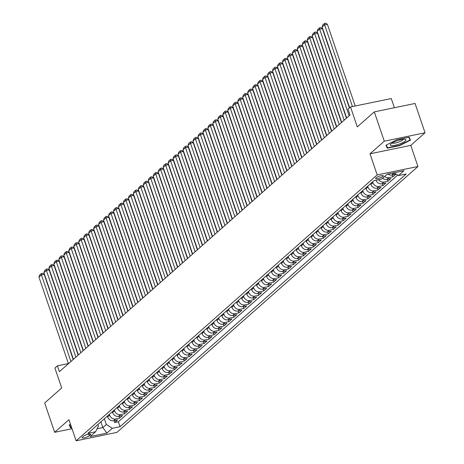 <?xml version="1.0" encoding="UTF-8"?>
<svg xmlns="http://www.w3.org/2000/svg" width="464" height="464" viewBox="0 0 464 464"><rect width="100%" height="100%" fill="white"/><g stroke="black" fill="none" stroke-linecap="round" stroke-linejoin="round"><path stroke-width="0.7" d="M375.968 177.851A4.072 0.934 161.2 0 0 375.643 178.437A4.072 0.934 161.2 0 0 378.827 178.304A4.072 0.934 161.2 0 0 383.02 176.401A4.072 0.934 161.2 0 0 383.351 175.815A4.072 0.934 161.2 0 0 380.161 175.949A4.072 0.934 161.2 0 0 375.968 177.851M394.383 107.729L391.262 98.554L350.506 106.958L348.023 109.15L350.018 115.014L59.386 371.693L57.391 365.829L54.909 368.022L61.695 387.956L44.677 402.984L54.659 432.303L72.019 428.724M425.041 132.779L415.06 103.46L374.309 111.87L384.291 141.189L370.005 153.799L377.191 174.911L417.948 166.506L410.762 145.394L425.041 132.779L384.291 141.189M377.191 174.911L76.131 440.8L116.887 432.396L417.948 166.506M107.352 416.133L107.631 416.95A5.092 4.344 48.5 0 0 113.634 420.732L117.653 419.903L114.672 422.536L114.034 420.651M109.342 414.375L109.62 415.193A5.092 4.344 48.5 0 0 115.623 418.975L119.642 418.145L118.999 416.26M119.642 418.145L122.624 415.512L118.604 416.341A5.092 4.344 48.5 0 1 112.601 412.56L112.323 411.742M117.288 407.357L117.566 408.175A5.092 4.344 48.5 0 0 123.569 411.957L127.588 411.127L124.613 413.76L123.969 411.875M122.258 402.967L122.537 403.784A5.092 4.344 48.5 0 0 128.54 407.566L132.559 406.737L129.578 409.37L128.934 407.485M127.223 398.582L127.501 399.4A5.092 4.344 48.5 0 0 133.504 403.181L137.53 402.352L134.548 404.985L133.905 403.1M132.194 394.191L132.472 395.009A5.092 4.344 48.5 0 0 138.475 398.791L142.494 397.961L139.513 400.594L138.875 398.709M137.164 389.806L137.443 390.624A5.092 4.344 48.5 0 0 143.44 394.406L147.465 393.576L144.484 396.21L143.84 394.325M142.129 385.422L142.407 386.234A5.092 4.344 48.5 0 0 148.41 390.015L152.43 389.192L149.449 391.819L148.811 389.934M147.1 381.031L147.378 381.849A5.092 4.344 48.5 0 0 153.381 385.63L157.4 384.801L154.419 387.434L153.775 385.549M152.064 376.646L152.343 377.458A5.092 4.344 48.5 0 0 158.346 381.246L162.365 380.416L159.384 383.044L158.746 381.159M157.035 372.256L157.313 373.073A5.092 4.344 48.5 0 0 163.316 376.855L167.336 376.026L164.355 378.659L163.711 376.774M162 367.871L162.278 368.683A5.092 4.344 48.5 0 0 168.281 372.47L172.301 371.641L169.319 374.268L168.681 372.383M166.97 363.48L167.249 364.298A5.092 4.344 48.5 0 0 173.252 368.08L177.271 367.25L174.29 369.883L173.646 367.998M171.935 359.095L172.214 359.907A5.092 4.344 48.5 0 0 178.217 363.695L182.242 362.865L179.261 365.499L178.617 363.608M176.906 354.705L177.184 355.523A5.092 4.344 48.5 0 0 183.187 359.304L187.207 358.475L184.225 361.108L183.582 359.223M181.876 350.32L182.149 351.132A5.092 4.344 48.5 0 0 188.152 354.919L192.177 354.09L189.196 356.723L188.552 354.832M186.841 345.929L187.12 346.747A5.092 4.344 48.5 0 0 193.123 350.529L197.142 349.699L194.161 352.333L193.523 350.448M191.812 341.545L192.09 342.362A5.092 4.344 48.5 0 0 198.093 346.144L202.113 345.315L199.131 347.948L198.488 346.057M196.777 337.154L197.055 337.972A5.092 4.344 48.5 0 0 203.058 341.753L207.077 340.924L204.096 343.557L203.458 341.672M201.747 332.769L202.026 333.587A5.092 4.344 48.5 0 0 208.029 337.369L212.048 336.539L209.067 339.172L208.423 337.287M206.712 328.379L206.99 329.196A5.092 4.344 48.5 0 0 212.993 332.978L217.013 332.149L214.032 334.782L213.394 332.897M211.683 323.994L211.961 324.812A5.092 4.344 48.5 0 0 217.964 328.593L221.983 327.764L219.002 330.397L218.358 328.512M216.647 319.603L216.926 320.421A5.092 4.344 48.5 0 0 222.929 324.203L226.954 323.373L223.973 326.006L223.329 324.121M221.618 315.218L221.896 316.036A5.092 4.344 48.5 0 0 227.899 319.818L231.919 318.988L228.938 321.622L228.294 319.737M226.589 310.828L226.861 311.646A5.092 4.344 48.5 0 0 232.864 315.427L236.889 314.598L233.908 317.231L233.264 315.346M231.553 306.443L231.832 307.261A5.092 4.344 48.5 0 0 237.835 311.042L241.854 310.213L238.873 312.846L238.235 310.961M236.524 302.052L236.802 302.87A5.092 4.344 48.5 0 0 242.805 306.652L246.825 305.822L243.844 308.456L243.2 306.571M241.489 297.668L241.767 298.485A5.092 4.344 48.5 0 0 247.77 302.267L251.79 301.438L248.808 304.071L248.17 302.186M246.459 293.277L246.738 294.095A5.092 4.344 48.5 0 0 252.741 297.876L256.76 297.047L253.779 299.68L253.135 297.795M251.424 288.892L251.703 289.71A5.092 4.344 48.5 0 0 257.706 293.492L261.725 292.662L258.744 295.295L258.106 293.41M256.395 284.502L256.673 285.319A5.092 4.344 48.5 0 0 262.676 289.101L266.696 288.272L263.714 290.905L263.071 289.02M261.36 280.117L261.638 280.935A5.092 4.344 48.5 0 0 267.641 284.716L271.66 283.887L268.685 286.52L268.041 284.635M266.33 275.726L266.609 276.544A5.092 4.344 48.5 0 0 272.612 280.326L276.631 279.496L273.65 282.129L273.006 280.244M271.295 271.341L271.573 272.159A5.092 4.344 48.5 0 0 277.576 275.941L281.602 275.111L278.62 277.745L277.977 275.86M276.266 266.951L276.544 267.769A5.092 4.344 48.5 0 0 282.547 271.55L286.566 270.721L283.585 273.354L282.947 271.469M281.236 262.566L281.515 263.384A5.092 4.344 48.5 0 0 287.518 267.165L291.537 266.336L288.556 268.969L287.912 267.084M286.201 258.175L286.479 258.993A5.092 4.344 48.5 0 0 292.482 262.775L296.502 261.945L293.521 264.579L292.883 262.694M291.172 253.791L291.45 254.608A5.092 4.344 48.5 0 0 297.453 258.39L301.472 257.561L298.491 260.194L297.847 258.309M296.136 249.4L296.415 250.218A5.092 4.344 48.5 0 0 302.418 253.999L306.437 253.176L303.456 255.803L302.818 253.918M301.107 245.015L301.385 245.833A5.092 4.344 48.5 0 0 307.388 249.615L311.408 248.785L308.427 251.418L307.783 249.533M306.072 240.63L306.35 241.442A5.092 4.344 48.5 0 0 312.353 245.23L316.373 244.4L313.397 247.028L312.753 245.143M311.042 236.24L311.321 237.058A5.092 4.344 48.5 0 0 317.324 240.839L321.343 240.01L318.362 242.643L317.718 240.758M316.007 231.855L316.286 232.667A5.092 4.344 48.5 0 0 322.289 236.454L326.314 235.625L323.333 238.252L322.689 236.367M320.978 227.464L321.256 228.282A5.092 4.344 48.5 0 0 327.259 232.064L331.279 231.234L328.297 233.868L327.659 231.983M325.948 223.08L326.227 223.892A5.092 4.344 48.5 0 0 332.224 227.679L336.249 226.85L333.268 229.477L332.624 227.592M330.913 218.689L331.192 219.507A5.092 4.344 48.5 0 0 337.195 223.288L341.214 222.459L338.233 225.092L337.595 223.207M335.884 214.304L336.162 215.116A5.092 4.344 48.5 0 0 342.165 218.904L346.185 218.074L343.203 220.707L342.56 218.817M340.849 209.914L341.127 210.731A5.092 4.344 48.5 0 0 347.13 214.513L351.149 213.684L348.168 216.317L347.53 214.432M345.819 205.529L346.098 206.347A5.092 4.344 48.5 0 0 352.101 210.128L356.12 209.299L353.139 211.932L352.495 210.041M350.784 201.138L351.062 201.956A5.092 4.344 48.5 0 0 357.065 205.738L361.085 204.908L358.104 207.541L357.466 205.656M355.755 196.753L356.033 197.571A5.092 4.344 48.5 0 0 362.036 201.353L366.055 200.523L363.074 203.157L362.43 201.272M360.719 192.363L360.998 193.181A5.092 4.344 48.5 0 0 367.001 196.962L371.026 196.133L368.045 198.766L367.401 196.881M365.69 187.978L365.968 188.796A5.092 4.344 48.5 0 0 371.971 192.577L375.991 191.748L373.01 194.381L372.366 192.496M370.661 183.587L370.933 184.405A5.092 4.344 48.5 0 0 376.936 188.187L380.961 187.357L377.98 189.991L377.336 188.106M375.973 180.206A5.092 4.344 48.5 0 0 381.907 183.802L385.926 182.973L382.945 185.606L382.307 183.721M382.655 178.217A5.092 4.344 48.5 0 0 386.877 179.411L390.897 178.582L387.916 181.215L387.272 179.33M387.898 174.046A5.092 4.344 48.5 0 0 391.842 175.027L395.862 174.197L392.88 176.83L392.242 174.945M89.25 435.771L90.347 434.809A3.944 0.905 161.2 0 0 90.666 434.24A3.944 0.905 161.2 0 0 87.574 434.368A3.944 0.905 161.2 0 0 83.514 436.218L82.424 437.181A3.944 0.905 161.2 0 0 82.099 437.749A3.944 0.905 161.2 0 0 85.19 437.622A3.944 0.905 161.2 0 0 89.25 435.771L88.682 434.113M100.897 421.834L102.851 427.576L106.326 424.508L112.329 428.289L120.043 426.7L406.197 173.971L398.489 175.56L403.953 170.735L387.208 174.191L381.744 179.017L374.036 180.606L87.876 433.335L95.59 431.74L98.397 426.143L97.846 424.525M112.329 428.289L106.865 433.115L90.126 436.566L95.59 431.74M372.644 181.836L372.923 182.648L370.933 184.405M367.679 186.221L367.958 187.038L365.968 188.796M362.709 190.611L362.987 191.423L360.998 193.181M357.744 194.996L358.017 195.814L356.033 197.571M352.773 199.387L353.052 200.199L351.062 201.956M347.803 203.771L348.081 204.589L346.098 206.347M342.838 208.162L343.116 208.974L341.127 210.731M337.867 212.547L338.146 213.365L336.162 215.116M332.903 216.937L333.181 217.749L331.192 219.507M327.932 221.322L328.21 222.14L326.227 223.892M322.967 225.707L323.246 226.525L321.256 228.282M317.997 230.098L318.275 230.915L316.286 232.667M313.032 234.482L313.304 235.3L311.321 237.058M308.061 238.873L308.34 239.691L306.35 241.442M303.091 243.258L303.369 244.076L301.385 245.833M298.126 247.648L298.404 248.466L296.415 250.218M293.155 252.033L293.434 252.851L291.45 254.608M288.19 256.424L288.469 257.242L286.479 258.993M283.22 260.809L283.498 261.626L281.515 263.384M278.255 265.199L278.533 266.017L276.544 267.769M273.284 269.584L273.563 270.402L271.573 272.159M268.32 273.975L268.598 274.792L266.609 276.544M263.349 278.359L263.627 279.177L261.638 280.935M258.378 282.75L258.657 283.568L256.673 285.319M253.414 287.135L253.692 287.953L251.703 289.71M248.443 291.525L248.721 292.343L246.738 294.095M243.478 295.91L243.757 296.728L241.767 298.485M238.508 300.301L238.786 301.119L236.802 302.87M233.543 304.686L233.821 305.503L231.832 307.261M228.572 309.076L228.851 309.894L226.861 311.646M223.607 313.461L223.886 314.279L221.896 316.036M218.637 317.852L218.915 318.669L216.926 320.421M213.666 322.236L213.945 323.054L211.961 324.812M208.701 326.627L208.98 327.439L206.99 329.196M203.731 331.012L204.009 331.83L202.026 333.587M198.766 335.402L199.044 336.214L197.055 337.972M193.795 339.787L194.074 340.605L192.09 342.362M188.831 344.178L189.109 344.99L187.12 346.747M183.86 348.563L184.138 349.38L182.149 351.132M178.895 352.953L179.174 353.765L177.184 355.523M173.925 357.338L174.203 358.156L172.214 359.907M168.96 361.729L169.232 362.541L167.249 364.298M163.989 366.113L164.268 366.931L162.278 368.683M159.019 370.498L159.297 371.316L157.313 373.073M154.054 374.889L154.332 375.707L152.343 377.458M149.083 379.274L149.362 380.091L147.378 381.849M144.118 383.664L144.397 384.482L142.407 386.234M139.148 388.049L139.426 388.867L137.443 390.624M134.183 392.44L134.461 393.257L132.472 395.009M129.212 396.824L129.491 397.642L127.501 399.4M124.248 401.215L124.52 402.033L122.537 403.784M119.277 405.6L119.555 406.418L117.566 408.175M114.306 409.99L114.585 410.808L112.601 412.56M114.672 422.536L118.366 421.776L397.706 175.067M394.597 173.113L393.832 173.269A5.092 4.344 -131.5 0 1 391.871 173.229M392.88 176.83L388.861 177.66A5.092 4.344 -131.5 0 1 384.639 176.459M387.916 181.215L383.896 182.045A5.092 4.344 -131.5 0 1 378.601 179.667M382.945 185.606L378.926 186.435A5.092 4.344 -131.5 0 1 372.923 182.648M377.98 189.991L373.961 190.82A5.092 4.344 -131.5 0 1 367.958 187.038M373.01 194.381L368.99 195.211A5.092 4.344 -131.5 0 1 362.987 191.423M368.045 198.766L364.02 199.595A5.092 4.344 -131.5 0 1 358.017 195.814M363.074 203.157L359.055 203.986A5.092 4.344 -131.5 0 1 353.052 200.199M358.104 207.541L354.084 208.371A5.092 4.344 -131.5 0 1 348.081 204.589M353.139 211.932L349.119 212.761A5.092 4.344 -131.5 0 1 343.116 208.974M348.168 216.317L344.149 217.146A5.092 4.344 -131.5 0 1 338.146 213.365M343.203 220.707L339.184 221.531A5.092 4.344 -131.5 0 1 333.181 217.749M338.233 225.092L334.213 225.922A5.092 4.344 -131.5 0 1 328.21 222.14M333.268 229.477L329.249 230.306A5.092 4.344 -131.5 0 1 323.246 226.525M328.297 233.868L324.278 234.697A5.092 4.344 -131.5 0 1 318.275 230.915M323.333 238.252L319.307 239.082A5.092 4.344 -131.5 0 1 313.304 235.3M318.362 242.643L314.343 243.472A5.092 4.344 -131.5 0 1 308.34 239.691M313.397 247.028L309.372 247.857A5.092 4.344 -131.5 0 1 303.369 244.076M308.427 251.418L304.407 252.248A5.092 4.344 -131.5 0 1 298.404 248.466M303.456 255.803L299.437 256.633A5.092 4.344 -131.5 0 1 293.434 252.851M298.491 260.194L294.472 261.023A5.092 4.344 -131.5 0 1 288.469 257.242M293.521 264.579L289.501 265.408A5.092 4.344 -131.5 0 1 283.498 261.626M288.556 268.969L284.536 269.799A5.092 4.344 -131.5 0 1 278.533 266.017M283.585 273.354L279.566 274.183A5.092 4.344 -131.5 0 1 273.563 270.402M278.62 277.745L274.595 278.574A5.092 4.344 -131.5 0 1 268.598 274.792M273.65 282.129L269.63 282.959A5.092 4.344 -131.5 0 1 263.627 279.177M268.685 286.52L264.66 287.349A5.092 4.344 -131.5 0 1 258.657 283.568M263.714 290.905L259.695 291.734A5.092 4.344 -131.5 0 1 253.692 287.953M258.744 295.295L254.724 296.125A5.092 4.344 -131.5 0 1 248.721 292.343M253.779 299.68L249.76 300.51A5.092 4.344 -131.5 0 1 243.757 296.728M248.808 304.071L244.789 304.9A5.092 4.344 -131.5 0 1 238.786 301.119M243.844 308.456L239.824 309.285A5.092 4.344 -131.5 0 1 233.821 305.503M238.873 312.846L234.854 313.676A5.092 4.344 -131.5 0 1 228.851 309.894M233.908 317.231L229.889 318.06A5.092 4.344 -131.5 0 1 223.886 314.279M228.938 321.622L224.918 322.451A5.092 4.344 -131.5 0 1 218.915 318.669M223.973 326.006L219.948 326.836A5.092 4.344 -131.5 0 1 213.945 323.054M219.002 330.397L214.983 331.226A5.092 4.344 -131.5 0 1 208.98 327.439M214.032 334.782L210.012 335.611A5.092 4.344 -131.5 0 1 204.009 331.83M209.067 339.172L205.047 340.002A5.092 4.344 -131.5 0 1 199.044 336.214M204.096 343.557L200.077 344.387A5.092 4.344 -131.5 0 1 194.074 340.605M199.131 347.948L195.112 348.777A5.092 4.344 -131.5 0 1 189.109 344.99M194.161 352.333L190.141 353.162A5.092 4.344 -131.5 0 1 184.138 349.38M189.196 356.723L185.177 357.553A5.092 4.344 -131.5 0 1 179.174 353.765M184.225 361.108L180.206 361.937A5.092 4.344 -131.5 0 1 174.203 358.156M179.261 365.499L175.235 366.322A5.092 4.344 -131.5 0 1 169.232 362.541M174.29 369.883L170.271 370.713A5.092 4.344 -131.5 0 1 164.268 366.931M169.319 374.268L165.3 375.098A5.092 4.344 -131.5 0 1 159.297 371.316M164.355 378.659L160.335 379.488A5.092 4.344 -131.5 0 1 154.332 375.707M159.384 383.044L155.365 383.873A5.092 4.344 -131.5 0 1 149.362 380.091M154.419 387.434L150.4 388.264A5.092 4.344 -131.5 0 1 144.397 384.482M149.449 391.819L145.429 392.648A5.092 4.344 -131.5 0 1 139.426 388.867M144.484 396.21L140.464 397.039A5.092 4.344 -131.5 0 1 134.461 393.257M139.513 400.594L135.494 401.424A5.092 4.344 -131.5 0 1 129.491 397.642M134.548 404.985L130.523 405.814A5.092 4.344 -131.5 0 1 124.52 402.033M129.578 409.37L125.558 410.199A5.092 4.344 -131.5 0 1 119.555 406.418M124.613 413.76L120.588 414.59A5.092 4.344 -131.5 0 1 114.585 410.808M104.371 418.766L106.326 424.508M350.506 106.958L357.292 126.898L374.309 111.87M76.131 440.8L68.945 419.688L54.659 432.303M68.399 363.561L57.391 365.829M97.08 428.771L102.851 427.576L106.865 433.115M118.366 421.776L120.043 426.7M398.489 175.56L394.064 172.776M70.505 424.282L69.223 424.931L70.563 427.901L71.659 427.675M370.005 153.799L410.762 145.394M396.865 139.722L385.932 145.22L387.278 148.19L399.55 145.655L410.478 140.157L409.138 137.187L396.865 139.722M69.507 424.786L70.563 427.901M399.434 145.325L399.55 145.655M386.216 145.075L387.278 148.19M68.446 363.695L38.959 277.083L41.441 274.885L44.196 274.317L42.479 273.296L41.377 273.522L41.441 274.885L70.928 361.502M73.196 359.501L44.196 274.317M38.959 277.083L39.637 275.059L41.377 273.522M71.549 427.344L70.824 427.495L69.583 424.746M391.749 145.661A8.271 1.891 161.2 0 0 402.3 142.802A8.271 1.891 161.2 0 0 405.031 139.287A8.271 1.891 161.2 0 0 404.504 139.246A8.271 1.891 161.2 0 0 397.022 140.836A8.271 1.891 161.2 0 0 390.729 144.159A8.271 1.891 161.2 0 0 391.749 145.661M392.335 142.964A5.661 1.293 161.2 0 0 393.286 143.26A5.661 1.293 161.2 0 0 399.336 141.822A5.661 1.293 161.2 0 0 403.03 139.322M408.778 137.263L410.019 140L399.429 145.331L387.539 147.784L386.292 145.041M409.068 137.205L410.019 140M73.411 359.31L43.923 272.693L46.412 270.5L49.161 269.932L47.444 268.905L46.342 269.132L46.412 270.5L75.893 357.112M78.161 355.111L49.161 269.932M43.923 272.693L44.608 270.669L46.342 269.132M78.381 354.919L48.894 268.308L51.376 266.11L54.131 265.541L52.415 264.521L51.313 264.747L51.376 266.11L80.864 352.727M83.131 350.726L54.131 265.541M48.894 268.308L49.573 266.284L51.313 264.747M83.346 350.535L53.859 263.917L56.347 261.725L59.096 261.157L57.379 260.13L56.277 260.356L56.347 261.725L85.834 348.336M88.096 346.335L59.096 261.157M53.859 263.917L54.543 261.893L56.277 260.356M88.317 346.144L58.829 259.533L61.312 257.334L64.067 256.766L62.35 255.745L61.248 255.971L61.312 257.334L90.799 343.952M93.067 341.951L64.067 256.766M58.829 259.533L59.508 257.508L61.248 255.971M93.281 341.759L63.8 255.142L66.282 252.95L69.037 252.381L67.315 251.355L66.219 251.581L66.282 252.95L95.77 339.561M98.032 337.56L69.037 252.381M63.8 255.142L64.479 253.118L66.219 251.581M98.252 337.369L68.765 250.757L71.247 248.559L74.002 247.991L72.285 246.97L71.183 247.196L71.247 248.559L100.734 335.176M103.002 333.175L74.002 247.991M68.765 250.757L69.443 248.733L71.183 247.196M103.217 332.984L73.735 246.367L76.218 244.174L78.973 243.606L77.256 242.579L76.154 242.805L76.218 244.174L105.705 330.786M107.967 328.785L78.973 243.606M73.735 246.367L74.414 244.342L76.154 242.805M108.187 328.593L78.7 241.982L81.183 239.784L83.938 239.215L82.221 238.194L81.119 238.421L81.183 239.784L110.67 326.401M112.938 324.4L83.938 239.215M78.7 241.982L79.379 239.958L81.119 238.421M113.158 324.208L83.671 237.591L86.153 235.399L88.908 234.83L87.191 233.804L86.089 234.03L86.153 235.399L115.64 322.01M117.902 320.009L88.908 234.83M83.671 237.591L84.349 235.567L86.089 234.03M118.123 319.818L88.636 233.206L91.124 231.008L93.873 230.446L92.156 229.419L91.054 229.645L91.124 231.008L120.605 317.625M122.873 315.624L93.873 230.446M88.636 233.206L89.32 231.182L91.054 229.645M123.093 315.433L93.606 228.816L96.089 226.623L98.844 226.055L97.127 225.028L96.025 225.255L96.089 226.623L125.576 313.235M127.844 311.234L98.844 226.055M93.606 228.816L94.285 226.792L96.025 225.255M128.058 311.042L98.571 224.431L101.059 222.233L103.808 221.67L102.092 220.644L100.99 220.87L101.059 222.233L130.541 308.85M132.808 306.849L103.808 221.67M98.571 224.431L99.255 222.407L100.99 220.87M133.029 306.658L103.542 220.04L106.024 217.848L108.779 217.28L107.062 216.253L105.96 216.479L106.024 217.848L135.511 304.459M137.779 302.458L108.779 217.28M103.542 220.04L104.22 218.016L105.96 216.479M137.994 302.267L108.512 215.656L110.995 213.457L113.75 212.895L112.027 211.868L110.931 212.094L110.995 213.457L140.482 300.075M142.744 298.074L113.75 212.895M108.512 215.656L109.191 213.631L110.931 212.094M142.964 297.882L113.477 211.265L115.959 209.073L118.714 208.504L116.998 207.478L115.896 207.71L115.959 209.073L145.447 295.69M147.714 293.689L118.714 208.504M113.477 211.265L114.156 209.241L115.896 207.71M147.929 293.492L118.448 206.88L120.93 204.688L123.685 204.119L121.968 203.093L120.866 203.319L120.93 204.688L150.417 291.299M152.679 289.298L123.685 204.119M118.448 206.88L119.126 204.856L120.866 203.319M152.9 289.107L123.412 202.49L125.895 200.297L128.65 199.729L126.933 198.702L125.831 198.934L125.895 200.297L155.382 286.914M157.65 284.913L128.65 199.729M123.412 202.49L124.091 200.465L125.831 198.934M157.87 284.716L128.383 198.105L130.865 195.912L133.62 195.344L131.904 194.317L130.802 194.544L130.865 195.912L160.353 282.524M162.615 280.523L133.62 195.344M128.383 198.105L129.062 196.081L130.802 194.544M162.835 280.331L133.348 193.714L135.836 191.522L138.585 190.953L136.868 189.927L135.766 190.159L135.836 191.522L165.317 278.139M167.585 276.138L138.585 190.953M133.348 193.714L134.026 191.69L135.766 190.159M167.806 275.941L138.318 189.329L140.801 187.137L143.556 186.569L141.839 185.542L140.737 185.768L140.801 187.137L170.288 273.748M172.556 271.747L143.556 186.569M138.318 189.329L138.997 187.305L140.737 185.768M172.77 271.556L143.283 184.939L145.771 182.746L148.521 182.178L146.804 181.151L145.702 181.383L145.771 182.746L175.253 269.364M177.521 267.363L148.521 182.178M143.283 184.939L143.968 182.915L145.702 181.383M177.741 267.165L148.254 180.554L150.736 178.362L153.491 177.793L151.774 176.767L150.672 176.993L150.736 178.362L180.223 264.973M182.491 262.972L153.491 177.793M148.254 180.554L148.932 178.53L150.672 176.993M182.706 262.781L153.224 176.163L155.707 173.971L158.462 173.403L156.739 172.376L155.637 172.608L155.707 173.971L185.194 260.588M187.456 258.587L158.462 173.403M153.224 176.163L153.903 174.139L155.637 172.608M187.676 258.39L158.189 171.779L160.672 169.586L163.427 169.018L161.71 167.991L160.608 168.217L160.672 169.586L190.159 256.198M192.427 254.197L163.427 169.018M158.189 171.779L158.868 169.754L160.608 168.217M192.641 254.005L163.16 167.388L165.642 165.196L168.397 164.627L166.68 163.606L165.578 163.833L165.642 165.196L195.129 251.813M197.391 249.812L168.397 164.627M163.16 167.388L163.838 165.364L165.578 163.833M197.612 249.615L168.125 163.003L170.607 160.811L173.362 160.242L171.645 159.216L170.543 159.442L170.607 160.811L200.094 247.422M202.362 245.421L173.362 160.242M168.125 163.003L168.803 160.979L170.543 159.442M202.577 245.23L173.095 158.613L175.578 156.42L178.333 155.852L176.616 154.831L175.514 155.057L175.578 156.42L205.065 243.037M207.327 241.036L178.333 155.852M173.095 158.613L173.774 156.588L175.514 155.057M207.547 240.839L178.06 154.228L180.548 152.035L183.297 151.467L181.581 150.44L180.479 150.667L180.548 152.035L210.03 238.647M212.297 236.646L183.297 151.467M178.06 154.228L178.739 152.204L180.479 150.667M212.518 236.454L183.031 149.837L185.513 147.645L188.268 147.076L186.551 146.056L185.449 146.282L185.513 147.645L215 234.262M217.268 232.261L188.268 147.076M183.031 149.837L183.709 147.819L185.449 146.282M217.483 232.064L187.995 145.452L190.484 143.26L193.233 142.692L191.516 141.665L190.414 141.891L190.484 143.26L219.965 229.871M222.233 227.87L193.233 142.692M187.995 145.452L188.68 143.428L190.414 141.891M222.453 227.679L192.966 141.068L195.448 138.869L198.203 138.301L196.487 137.28L195.385 137.506L195.448 138.869L224.936 225.487M227.203 223.486L198.203 138.301M192.966 141.068L193.645 139.043L195.385 137.506M227.418 223.294L197.931 136.677L200.419 134.485L203.174 133.916L201.451 132.89L200.349 133.116L200.419 134.485L229.906 221.096M232.168 219.095L203.174 133.916M197.931 136.677L198.615 134.653L200.349 133.116M232.389 218.904L202.901 132.292L205.384 130.094L208.139 129.526L206.422 128.505L205.32 128.731L205.384 130.094L234.871 216.711M237.139 214.71L208.139 129.526M202.901 132.292L203.58 130.268L205.32 128.731M237.353 214.519L207.872 127.902L210.354 125.709L213.109 125.141L211.387 124.114L210.291 124.34L210.354 125.709L239.842 212.321M242.104 210.32L213.109 125.141M207.872 127.902L208.551 125.877L210.291 124.34M242.324 210.128L212.837 123.517L215.319 121.319L218.074 120.75L216.357 119.729L215.255 119.956L215.319 121.319L244.806 207.936M247.074 205.935L218.074 120.75M212.837 123.517L213.515 121.493L215.255 119.956M247.289 205.743L217.807 119.126L220.29 116.934L223.045 116.365L221.328 115.339L220.226 115.565L220.29 116.934L249.777 203.545M252.039 201.544L223.045 116.365M217.807 119.126L218.486 117.102L220.226 115.565M252.259 201.353L222.772 114.741L225.26 112.543L228.01 111.975L226.293 110.954L225.191 111.18L225.26 112.543L254.742 199.16M257.01 197.159L228.01 111.975M222.772 114.741L223.451 112.717L225.191 111.18M257.23 196.968L227.743 110.351L230.225 108.158L232.98 107.59L231.263 106.563L230.161 106.79L230.225 108.158L259.712 194.77M261.98 192.769L232.98 107.59M227.743 110.351L228.421 108.327L230.161 106.79M262.195 192.577L232.708 105.966L235.196 103.768L237.945 103.199L236.228 102.179L235.126 102.405L235.196 103.768L264.677 190.385M266.945 188.384L237.945 103.199M232.708 105.966L233.392 103.942L235.126 102.405M267.165 188.193L237.678 101.575L240.161 99.383L242.916 98.815L241.199 97.788L240.097 98.014L240.161 99.383L269.648 185.994M271.916 183.993L242.916 98.815M237.678 101.575L238.357 99.551L240.097 98.014M272.13 183.802L242.643 97.191L245.131 94.992L247.886 94.424L246.164 93.403L245.062 93.629L245.131 94.992L274.618 181.61M276.88 179.609L247.886 94.424M242.643 97.191L243.327 95.166L245.062 93.629M277.101 179.417L247.614 92.8L250.096 90.608L252.851 90.039L251.134 89.013L250.032 89.239L250.096 90.608L279.583 177.219M281.851 175.218L252.851 90.039M247.614 92.8L248.292 90.776L250.032 89.239M282.066 175.027L252.584 88.415L255.067 86.217L257.822 85.654L256.099 84.628L255.003 84.854L255.067 86.217L284.554 172.834M286.816 170.833L257.822 85.654M252.584 88.415L253.263 86.391L255.003 84.854M287.036 170.642L257.549 84.025L260.031 81.832L262.786 81.264L261.07 80.237L259.968 80.463L260.031 81.832L289.519 168.444M291.786 166.443L262.786 81.264M257.549 84.025L258.228 82L259.968 80.463M292.001 166.251L262.52 79.64L265.002 77.442L267.757 76.879L266.04 75.852L264.938 76.079L265.002 77.442L294.489 164.059M296.751 162.058L267.757 76.879M262.52 79.64L263.198 77.616L264.938 76.079M296.972 161.866L267.484 75.249L269.967 73.057L272.722 72.488L271.005 71.462L269.903 71.688L269.967 73.057L299.454 159.674M301.722 157.667L272.722 72.488M267.484 75.249L268.163 73.225L269.903 71.688M301.942 157.476L272.455 70.864L274.937 68.672L277.692 68.104L275.976 67.077L274.874 67.303L274.937 68.672L304.425 155.283M306.687 153.282L277.692 68.104M272.455 70.864L273.134 68.84L274.874 67.303M306.907 153.091L277.42 66.474L279.908 64.281L282.657 63.713L280.94 62.686L279.838 62.918L279.908 64.281L309.389 150.899M311.657 148.898L282.657 63.713M277.42 66.474L278.104 64.45L279.838 62.918M311.878 148.7L282.39 62.089L284.873 59.897L287.628 59.328L285.911 58.302L284.809 58.528L284.873 59.897L314.36 146.508M316.628 144.507L287.628 59.328M282.39 62.089L283.069 60.065L284.809 58.528M316.842 144.316L287.355 57.698L289.843 55.506L292.593 54.938L290.876 53.911L289.774 54.143L289.843 55.506L319.325 142.123M321.593 140.122L292.593 54.938M287.355 57.698L288.04 55.674L289.774 54.143M321.813 139.925L292.326 53.314L294.808 51.121L297.563 50.553L295.846 49.526L294.744 49.752L294.808 51.121L324.295 137.733M326.563 135.732L297.563 50.553M292.326 53.314L293.004 51.289L294.744 49.752M326.778 135.54L297.296 48.923L299.779 46.731L302.534 46.162L300.811 45.136L299.715 45.368L299.779 46.731L329.266 133.348M331.528 131.347L302.534 46.162M297.296 48.923L297.975 46.899L299.715 45.368M331.748 131.15L302.261 44.538L304.744 42.346L307.499 41.777L305.782 40.751L304.68 40.977L304.744 42.346L334.231 128.957M336.499 126.956L307.499 41.777M302.261 44.538L302.94 42.514L304.68 40.977M336.713 126.765L307.232 40.148L309.714 37.955L312.469 37.387L310.752 36.36L309.65 36.592L309.714 37.955L339.201 124.572M341.463 122.571L312.469 37.387M307.232 40.148L307.91 38.123L309.65 36.592M341.684 122.374L312.197 35.763L314.679 33.57L317.434 33.002L315.717 31.975L314.615 32.202L314.679 33.57L344.166 120.182M346.434 118.181L317.434 33.002M312.197 35.763L312.875 33.739L314.615 32.202M346.654 117.989L317.167 31.372L319.65 29.18L322.405 28.611L320.688 27.585L319.586 27.817L319.65 29.18L349.137 115.797M349.404 107.932L322.405 28.611M317.167 31.372L317.846 29.348L319.586 27.817M349.624 107.735L322.132 26.987L324.62 24.795L327.369 24.227L325.653 23.2L324.551 23.426L324.62 24.795L352.454 106.558M355.204 105.989L327.369 24.227M322.132 26.987L322.811 24.963L324.551 23.426M109.62 415.193L107.631 416.95M115.623 418.975L113.634 420.732M393.832 173.269L391.842 175.027M388.861 177.66L386.877 179.411M383.896 182.045L381.907 183.802M378.926 186.435L376.936 188.187M373.961 190.82L371.971 192.577M368.99 195.211L367.001 196.962M364.02 199.595L362.036 201.353M359.055 203.986L357.065 205.738M354.084 208.371L352.101 210.128M349.119 212.761L347.13 214.513M344.149 217.146L342.165 218.904M339.184 221.531L337.195 223.288M334.213 225.922L332.224 227.679M329.249 230.306L327.259 232.064M324.278 234.697L322.289 236.454M319.307 239.082L317.324 240.839M314.343 243.472L312.353 245.23M309.372 247.857L307.388 249.615M304.407 252.248L302.418 253.999M299.437 256.633L297.453 258.39M294.472 261.023L292.482 262.775M289.501 265.408L287.518 267.165M284.536 269.799L282.547 271.55M279.566 274.183L277.576 275.941M274.595 278.574L272.612 280.326M269.63 282.959L267.641 284.716M264.66 287.349L262.676 289.101M259.695 291.734L257.706 293.492M254.724 296.125L252.741 297.876M249.76 300.51L247.77 302.267M244.789 304.9L242.805 306.652M239.824 309.285L237.835 311.042M234.854 313.676L232.864 315.427M229.889 318.06L227.899 319.818M224.918 322.451L222.929 324.203M219.948 326.836L217.964 328.593M214.983 331.226L212.993 332.978M210.012 335.611L208.029 337.369M205.047 340.002L203.058 341.753M200.077 344.387L198.093 346.144M195.112 348.777L193.123 350.529M190.141 353.162L188.152 354.919M185.177 357.553L183.187 359.304M180.206 361.937L178.217 363.695M175.235 366.322L173.252 368.08M170.271 370.713L168.281 372.47M165.3 375.098L163.316 376.855M160.335 379.488L158.346 381.246M155.365 383.873L153.381 385.63M150.4 388.264L148.41 390.015M145.429 392.648L143.44 394.406M140.464 397.039L138.475 398.791M135.494 401.424L133.504 403.181M130.523 405.814L128.54 407.566M125.558 410.199L123.569 411.957M120.588 414.59L118.604 416.341M90.062 433.985L90.347 434.809"/></g></svg>
